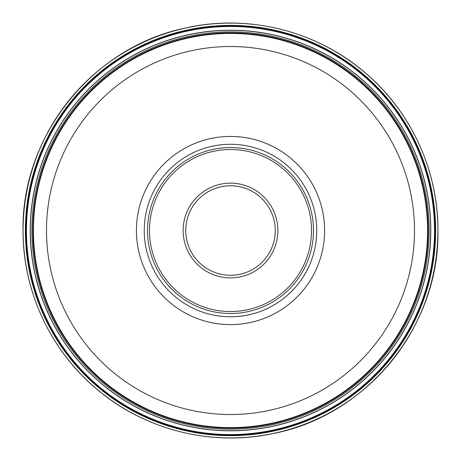 <?xml version="1.0" encoding="UTF-8"?>
<svg xmlns="http://www.w3.org/2000/svg" width="461" height="461" viewBox="0 0 461 461"><rect width="100%" height="100%" fill="white"/><g stroke="black" fill="none" stroke-linecap="round" stroke-linejoin="round"><path stroke-width="0.69" d="M32.852 230.523A197.648 197.648 0 0 0 230.5 428.171A197.648 197.648 0 0 0 428.148 230.523A197.648 197.648 0 0 0 230.5 32.869A197.648 197.648 0 0 0 32.852 230.523A197.648 197.648 0 0 1 230.5 32.869A197.648 197.648 0 0 1 428.148 230.523A197.648 197.648 0 0 1 230.5 428.171A197.648 197.648 0 0 1 32.852 230.523M427.578 230.523A197.078 197.078 0 0 0 230.5 33.446A197.078 197.078 0 0 0 33.422 230.523A197.078 197.078 0 0 0 230.5 427.601A197.078 197.078 0 0 0 427.578 230.523A197.078 197.078 0 0 0 230.5 33.446A197.078 197.078 0 0 0 33.422 230.523M324.59 230.523A94.09 94.09 0 0 1 230.5 324.607A94.09 94.09 0 0 1 136.41 230.523A94.09 94.09 0 0 1 230.5 136.433A94.09 94.09 0 0 1 324.59 230.523M144.253 230.523A86.247 86.247 0 0 1 230.5 144.276A86.247 86.247 0 0 1 316.747 230.523A86.247 86.247 0 0 1 230.5 316.77A86.247 86.247 0 0 1 144.253 230.523M147.52 230.523A82.98 82.98 0 0 1 230.5 147.543A82.98 82.98 0 0 1 313.48 230.523A82.98 82.98 0 0 1 230.5 313.503A82.98 82.98 0 0 1 147.52 230.523M275.257 230.523A44.757 44.757 0 0 1 230.5 275.28A44.757 44.757 0 0 1 185.743 230.523A44.757 44.757 0 0 1 230.5 185.766A44.757 44.757 0 0 1 275.257 230.523M25.925 230.523A204.575 204.575 0 0 1 230.5 25.943A204.575 204.575 0 0 1 435.075 230.523A204.575 204.575 0 0 1 230.5 435.098A204.575 204.575 0 0 1 25.925 230.523M414.508 230.523A184.008 184.008 0 0 0 230.5 46.509A184.008 184.008 0 0 0 46.492 230.523A184.008 184.008 0 0 0 230.5 414.531A184.008 184.008 0 0 0 414.508 230.523M149.479 230.523A81.021 81.021 0 0 0 230.5 311.544A81.021 81.021 0 0 0 311.521 230.523A81.021 81.021 0 0 0 230.5 149.502A81.021 81.021 0 0 0 149.479 230.523M183.132 230.523A47.368 47.368 0 0 1 230.5 183.15A47.368 47.368 0 0 1 277.868 230.523A47.368 47.368 0 0 1 230.5 277.891A47.368 47.368 0 0 1 183.132 230.523M25.361 230.523A205.139 205.139 0 0 1 230.5 25.384A205.139 205.139 0 0 1 435.639 230.523A205.139 205.139 0 0 1 230.5 435.662A205.139 205.139 0 0 1 25.361 230.523M26.248 230.523A204.252 204.252 0 0 0 230.5 434.775A204.252 204.252 0 0 0 434.752 230.523A204.252 204.252 0 0 0 230.5 26.271A204.252 204.252 0 0 0 26.248 230.523M26.456 230.523A204.044 204.044 0 0 1 230.5 26.473A204.044 204.044 0 0 1 434.544 230.523A204.044 204.044 0 0 1 230.5 434.567A204.044 204.044 0 0 1 26.456 230.523M30.207 230.523A200.293 200.293 0 0 0 230.5 430.816A200.293 200.293 0 0 0 430.793 230.523A200.293 200.293 0 0 0 230.5 30.23A200.293 200.293 0 0 0 30.207 230.523M30.311 230.523A200.189 200.189 0 0 1 230.5 30.328A200.189 200.189 0 0 1 430.689 230.523A200.189 200.189 0 0 1 230.5 430.712A200.189 200.189 0 0 1 30.311 230.523M31.884 230.523A198.616 198.616 0 0 0 230.5 429.139A198.616 198.616 0 0 0 429.116 230.523A198.616 198.616 0 0 0 230.5 31.907A198.616 198.616 0 0 0 31.884 230.523M23.09 230.523A207.41 207.41 0 0 0 230.5 437.927A207.41 207.41 0 0 0 437.91 230.523A207.41 207.41 0 0 0 230.5 23.113A207.41 207.41 0 0 0 23.09 230.523M437.95 230.523C439.708 326.163 366.581 415.983 272.566 433.663C210.804 446.847 143.544 429.583 95.773 388.266C50.047 349.634 22.733 290.384 23.05 230.523C21.362 136.03 92.661 47.034 185.247 28.069C248.934 13.375 318.954 31.354 367.688 74.913C411.967 113.55 438.244 171.757 437.95 230.523"/></g></svg>
